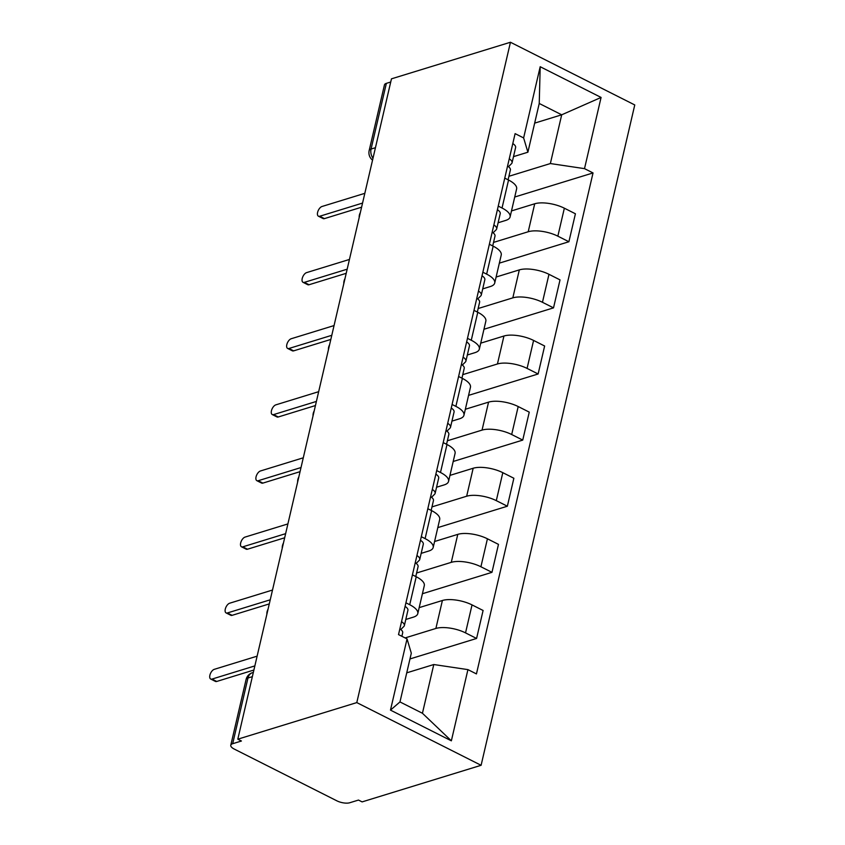 <?xml version="1.0" encoding="UTF-8"?>
<svg xmlns="http://www.w3.org/2000/svg" width="845" height="845" viewBox="0 0 845 845"><rect width="100%" height="100%" fill="white"/><g stroke="black" fill="none" stroke-linecap="round" stroke-linejoin="round"><path stroke-width="1.27" d="M237.804 739.185L241.427 741.012L232.681 743.706A9.39 3.538 -166.9 0 0 230.78 745.227A9.39 3.538 -166.9 0 0 234.297 749.092L336.859 800.828A9.39 3.538 -166.9 0 0 349.745 802.75L358.481 800.067L362.114 801.894L481.101 765.295L634.764 104.949L510.454 42.25L356.791 702.596L237.804 739.185L391.467 78.838L510.454 42.25M375.444 147.706L371.061 149.058A9.39 3.538 13.1 0 0 369.159 150.579L384.454 84.891A9.39 3.538 13.1 0 1 386.355 83.359L371.061 149.058A9.39 7.309 72.9 0 0 372.994 158.237M390.728 82.018L386.355 83.359M481.101 765.295L356.791 702.596M405.104 637.933L435.883 628.458A21.6 8.123 13.1 0 1 465.532 632.884L476.58 638.461L483.097 610.481L472.038 604.904A21.6 8.123 -166.9 0 0 442.4 600.489L419.183 607.629M417.789 613.618L424.296 585.638A21.6 8.123 -166.9 0 0 416.226 576.755L409.719 604.724A21.6 8.123 13.1 0 1 417.789 613.618A21.6 8.123 13.1 0 1 413.416 617.125L405.79 619.469M409.719 604.724L405.927 602.812M409.973 658.942L476.58 638.461M416.226 576.755L412.434 574.843M416.596 573.005L451.272 562.347A21.6 8.123 13.1 0 1 480.911 566.763L491.97 572.34L498.476 544.37L487.428 538.793A21.6 8.123 -166.9 0 0 457.779 534.367L434.573 541.508M421.317 536.702L425.098 538.614A21.6 8.123 13.1 0 1 433.179 547.497A21.6 8.123 13.1 0 1 428.806 551.003L421.169 553.359M422.416 593.729L491.97 572.34M433.179 547.497L439.685 519.527A21.6 8.123 -166.9 0 0 431.615 510.633L427.823 508.722M431.985 506.884L466.662 496.226A21.6 8.123 13.1 0 1 496.3 500.641L507.359 506.218L513.866 478.249L502.807 472.672A21.6 8.123 -166.9 0 0 473.168 468.246L449.952 475.386M436.696 470.58L440.488 472.492A21.6 8.123 13.1 0 1 448.558 481.375A21.6 8.123 13.1 0 1 444.195 484.893L436.559 487.238M437.805 527.607L507.359 506.218M448.558 481.375L455.075 453.406A21.6 8.123 -166.9 0 0 446.994 444.512L443.213 442.6M447.375 440.773L482.051 430.105A21.6 8.123 13.1 0 1 511.69 434.52L522.738 440.097L529.255 412.128L518.196 406.551A21.6 8.123 -166.9 0 0 488.558 402.135L465.341 409.265M452.086 404.459L455.877 406.371A21.6 8.123 13.1 0 1 463.947 415.254A21.6 8.123 13.1 0 1 459.574 418.771L451.948 421.116M453.184 461.486L522.738 440.097M463.947 415.254L470.454 387.285A21.6 8.123 -166.9 0 0 462.384 378.402L458.592 376.49M462.754 374.652L497.43 363.984A21.6 8.123 13.1 0 1 527.079 368.409L538.128 373.986L544.634 346.006L533.586 340.429A21.6 8.123 -166.9 0 0 503.947 336.014L480.731 343.154M467.475 338.338L471.267 340.25A21.6 8.123 13.1 0 1 479.337 349.143A21.6 8.123 13.1 0 1 474.964 352.65L467.327 354.995M468.574 395.375L538.128 373.986M479.337 349.143L485.843 321.163A21.6 8.123 -166.9 0 0 477.774 312.28L473.982 310.368M478.143 308.531L512.82 297.862A21.6 8.123 13.1 0 1 542.458 302.288L553.517 307.865L560.024 279.885L548.975 274.308A21.6 8.123 -166.9 0 0 519.326 269.893L496.11 277.033M482.854 272.217L486.646 274.129A21.6 8.123 13.1 0 1 494.716 283.022A21.6 8.123 13.1 0 1 490.353 286.529L482.717 288.884M483.963 329.254L553.517 307.865M494.716 283.022L501.233 255.042A21.6 8.123 -166.9 0 0 493.163 246.159L489.371 244.247M493.533 242.409L528.209 231.752A21.6 8.123 13.1 0 1 557.848 236.167L568.896 241.744L575.413 213.774L564.354 208.197A21.6 8.123 -166.9 0 0 534.716 203.772L511.5 210.912M498.244 206.106L502.036 208.018A21.6 8.123 13.1 0 1 510.105 216.901A21.6 8.123 13.1 0 1 505.732 220.408L498.106 222.763M499.353 263.133L568.896 241.744M510.105 216.901L516.612 188.931A21.6 8.123 -166.9 0 0 508.542 180.038L504.75 178.126M433.781 664.529L467.929 669.62L451.357 740.822L390.474 710.117L407.047 638.904L411.304 653.196L399.97 701.931L422.437 713.264L433.781 664.529L406.73 672.842M534.663 123.127L561.703 114.804L539.237 103.47L527.893 152.216L523.625 137.925L515.112 133.637L398.523 634.606L407.047 638.904M523.625 137.925L540.198 66.723L601.08 97.439L584.508 168.641L550.359 163.55L561.703 114.804L601.08 97.439M467.929 669.62L476.443 673.919L593.032 172.94L584.508 168.641M508.912 176.288L550.359 163.55M527.893 152.216L513.485 156.642M514.732 197.012L593.032 172.94M451.357 740.822L422.437 713.264M390.474 710.117L399.97 701.931M539.237 103.47L540.198 66.723M400.783 629.514L403.815 626.515A11.745 4.415 -166.9 0 0 404.364 625.596A11.745 4.415 -166.9 0 0 401.544 621.656M404.364 625.596L407.913 610.333A11.745 4.415 -166.9 0 0 405.093 606.393M253.891 670.032L216.721 681.461A5.397 2.715 116.8 0 1 215.422 681.408L210.711 679.031A5.397 2.715 -63.2 0 0 212.01 679.084L254.852 665.902M401.871 636.296L402.685 632.799A11.745 4.415 -166.9 0 0 399.865 628.86M257.123 656.164L214.271 669.335A5.397 2.715 -63.2 0 0 210.236 674.088A5.397 2.715 -63.2 0 0 210.711 679.031M416.173 563.393L419.204 560.393A11.745 4.415 -166.9 0 0 419.743 559.474A11.745 4.415 -166.9 0 0 416.934 555.535M419.743 559.474L423.303 544.212A11.745 4.415 -166.9 0 0 420.483 540.282M269.28 603.911L232.1 615.34A5.397 2.715 116.8 0 1 230.812 615.287L226.101 612.91A5.397 2.715 -63.2 0 0 227.389 612.963L270.242 599.792M415.782 576.533L418.074 566.678A11.745 4.415 -166.9 0 0 415.254 562.738M272.512 590.042L229.66 603.214A5.397 2.715 -63.2 0 0 225.626 607.977A5.397 2.715 -63.2 0 0 226.101 612.91M431.552 497.272L434.594 494.272A11.745 4.415 -166.9 0 0 435.133 493.353A11.745 4.415 -166.9 0 0 432.313 489.413M435.133 493.353L438.682 478.101A11.745 4.415 -166.9 0 0 435.862 474.161M284.67 537.79L247.49 549.218A5.397 2.715 116.8 0 1 246.191 549.165L241.48 546.789A5.397 2.715 -63.2 0 0 242.779 546.842L285.621 533.67M431.161 510.412L433.453 500.557A11.745 4.415 -166.9 0 0 430.633 496.628M287.891 523.921L245.05 537.093A5.397 2.715 -63.2 0 0 241.005 541.856A5.397 2.715 -63.2 0 0 241.48 546.789M446.942 431.151L449.984 428.161A11.745 4.415 -166.9 0 0 450.522 427.232A11.745 4.415 -166.9 0 0 447.702 423.303M450.522 427.232L454.071 411.98A11.745 4.415 -166.9 0 0 451.251 408.04M300.049 471.668L262.879 483.108A5.397 2.715 116.8 0 1 261.58 483.055L256.869 480.678A5.397 2.715 -63.2 0 0 258.169 480.731L301.01 467.549M446.551 444.29L448.843 434.446A11.745 4.415 -166.9 0 0 446.023 430.506M303.281 457.8L260.44 470.982A5.397 2.715 -63.2 0 0 256.394 475.735A5.397 2.715 -63.2 0 0 256.869 480.678M462.331 365.04L465.363 362.04A11.745 4.415 -166.9 0 0 465.912 361.121A11.745 4.415 -166.9 0 0 463.092 357.181M465.912 361.121L469.461 345.858A11.745 4.415 -166.9 0 0 466.641 341.919M315.438 405.547L278.269 416.986A5.397 2.715 116.8 0 1 276.97 416.934L272.259 414.557A5.397 2.715 -63.2 0 0 273.558 414.61L316.4 401.428M461.94 378.169L464.232 368.325A11.745 4.415 -166.9 0 0 461.412 364.385M318.671 391.679L275.819 404.861A5.397 2.715 -63.2 0 0 271.784 409.614A5.397 2.715 -63.2 0 0 272.259 414.557M477.71 298.919L480.752 295.919A11.745 4.415 -166.9 0 0 481.291 295A11.745 4.415 -166.9 0 0 478.471 291.06M481.291 295L484.84 279.737A11.745 4.415 -166.9 0 0 482.02 275.797M330.828 339.436L293.648 350.865A5.397 2.715 116.8 0 1 292.349 350.812L287.638 348.436A5.397 2.715 -63.2 0 0 288.937 348.489L331.789 335.307M477.319 312.058L479.611 302.204A11.745 4.415 -166.9 0 0 476.802 298.264M334.05 325.568L291.208 338.739A5.397 2.715 -63.2 0 0 287.163 343.492A5.397 2.715 -63.2 0 0 287.638 348.436M493.1 232.797L496.142 229.798A11.745 4.415 -166.9 0 0 496.68 228.879A11.745 4.415 -166.9 0 0 493.86 224.939M496.68 228.879L500.229 213.616A11.745 4.415 -166.9 0 0 497.409 209.687M346.207 273.315L309.038 284.744A5.397 2.715 116.8 0 1 307.738 284.691L303.028 282.314A5.397 2.715 -63.2 0 0 304.327 282.367L347.168 269.196M492.709 245.937L495.001 236.082A11.745 4.415 -166.9 0 0 492.181 232.143M349.439 259.447L306.598 272.618A5.397 2.715 -63.2 0 0 302.552 277.382A5.397 2.715 -63.2 0 0 303.028 282.314M508.489 166.676L511.521 163.687A11.745 4.415 -166.9 0 0 512.07 162.758A11.745 4.415 -166.9 0 0 509.25 158.818M512.07 162.758L515.619 147.505A11.745 4.415 -166.9 0 0 512.799 143.565M361.597 207.194L324.427 218.623A5.397 2.715 116.8 0 1 323.128 218.57L318.417 216.193A5.397 2.715 -63.2 0 0 319.716 216.246L362.558 203.075M508.099 179.816L510.391 169.961A11.745 4.415 -166.9 0 0 507.57 166.032M364.829 193.325L321.977 206.497A5.397 2.715 -63.2 0 0 317.942 211.261A5.397 2.715 -63.2 0 0 318.417 216.193M534.716 203.772L528.209 231.752M519.326 269.893L512.82 297.862M503.947 336.014L497.43 363.984M488.558 402.135L482.051 430.105M473.168 468.246L466.662 496.226M457.779 534.367L451.272 562.347M442.4 600.489L435.883 628.458M493.163 246.159L486.646 274.129M477.774 312.28L471.267 340.25M462.384 378.402L455.877 406.371M446.994 444.512L440.488 472.492M431.615 510.633L425.098 538.614M508.542 180.038L502.036 208.018M548.975 274.308L542.458 302.288M533.586 340.429L527.079 368.409M518.196 406.551L511.69 434.52M502.807 472.672L496.3 500.641M487.428 538.793L480.911 566.763M472.038 604.904L465.532 632.884M564.354 208.197L557.848 236.167M253.342 672.419L252.454 672.683A9.39 7.309 72.9 0 0 247.976 678.007L232.681 743.706M252.349 676.655L247.976 678.007A9.39 3.538 13.1 0 0 246.075 679.538L230.78 745.227M212.01 679.084L216.721 681.461M227.389 612.963L232.1 615.34M242.779 546.842L247.49 549.218M258.169 480.731L262.879 483.108M273.558 414.61L278.269 416.986M288.937 348.489L293.648 350.865M304.327 282.367L309.038 284.744M319.716 216.246L324.427 218.623M268.045 609.234A9.39 9.39 0 0 0 266.862 614.294M283.424 543.113A9.39 9.39 0 0 0 282.251 548.173M298.813 477.002A9.39 9.39 0 0 0 297.641 482.051M314.203 410.881A9.39 9.39 0 0 0 313.02 415.93M329.582 344.76A9.39 9.39 0 0 0 328.409 349.809M344.971 278.639A9.39 9.39 0 0 0 343.799 283.698M360.361 212.528A9.39 9.39 0 0 0 359.178 217.577M369.159 150.579A9.39 9.39 0 0 0 372.55 160.127M252.454 672.683A9.39 9.39 0 0 0 246.075 679.538"/></g></svg>
